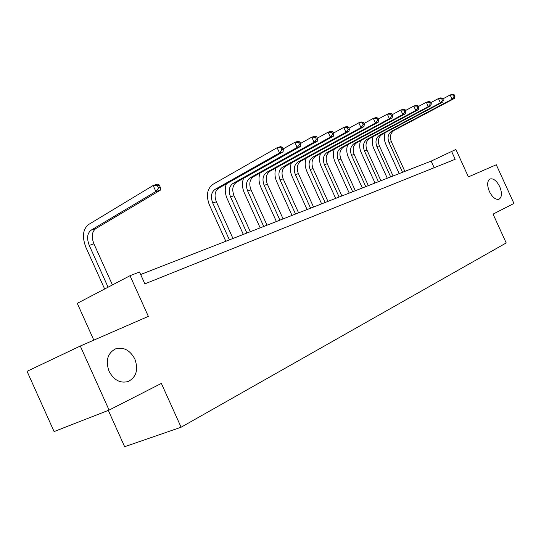 <?xml version="1.0" encoding="UTF-8"?>
<svg xmlns="http://www.w3.org/2000/svg" width="541" height="541" viewBox="0 0 541 541"><rect width="100%" height="100%" fill="white"/><g stroke="black" fill="none" stroke-linecap="round" stroke-linejoin="round"><path stroke-width="0.81" d="M489.395 191.528C486.88 185.096 487.123 180.904 490.126 178.943C493.527 178.266 496.726 180.836 499.722 186.645C502.244 193.056 501.994 197.255 498.978 199.244C495.603 199.92 492.405 197.35 489.395 191.528M109.045 371.261C105.414 360.712 107.558 353.259 115.476 348.898C123.578 346.74 130.043 350.128 134.865 359.062C138.543 369.557 136.373 377.023 128.345 381.466C120.352 383.603 113.914 380.201 109.045 371.261M108.308 410.396L124.64 446.717L181.1 427.228L506.207 242.95L493.061 214.114L513.95 203.457L496.286 164.755L468.411 176.9L455.901 149.458L431.163 161.11L140.653 274.51M181.1 427.228L161.367 383.407L109.079 410.092L54.086 431.569L27.05 371.309L80.284 346.037L148.349 316.377L130.016 275.707L77.275 303.345L93.823 340.14M109.079 410.092L80.284 346.037M130.016 275.707L139.531 272.022L144.866 283.863L455.184 159.291L451.478 151.169M434.18 167.724L431.163 161.11M112.427 284.924L93.911 243.815C91.273 236.857 91.862 231.805 95.669 228.681L160.562 190.04L155.869 191.507L153.15 185.482L88.467 224.596C82.793 229.33 81.941 236.924 85.904 247.365L104.65 289.002M108.078 287.203L89.265 245.411C86.621 238.419 87.196 233.354 90.996 230.216L155.869 191.507L158.499 188.045L160.379 187.463L159.297 185.056L157.411 185.631L158.499 188.045M157.411 185.631L153.15 185.482L157.857 184.048L159.297 185.056M160.562 190.04L160.379 187.463M232.961 238.48L216.359 201.773C214.074 195.612 214.851 191.074 218.699 188.153L283.099 151.845L279.514 152.961L277.127 147.707L212.829 184.4C207.081 188.809 205.932 195.639 209.374 204.877L225.827 241.266M229.411 239.866L212.741 203.01C210.442 196.829 211.22 192.278 215.068 189.35L279.514 152.961L281.881 149.918L283.315 149.472L282.361 147.375L280.928 147.815L281.881 149.918M280.928 147.815L277.127 147.707L280.725 146.611L282.361 147.375M283.099 151.845L283.315 149.472M226.381 183.825C224.65 188.464 224.921 193.441 227.179 198.75L243.328 234.429M246.899 233.036L230.54 196.897C228.295 190.838 229.093 186.354 232.941 183.46L297.151 147.463L294.811 142.317L283.085 148.958M250.314 231.704L234.023 195.707C231.785 189.661 232.589 185.198 236.431 182.31L300.586 146.395L297.151 147.463L299.477 144.481L300.857 144.055L299.924 141.999L298.544 142.418L299.477 144.481M298.544 142.418L294.811 142.317L298.26 141.269L299.924 141.999M300.586 146.395L300.857 144.055M243.545 178.327C241.868 182.872 242.125 187.713 244.316 192.846L260.167 227.856M263.724 226.469L247.67 191.02C245.472 185.069 246.29 180.66 250.131 177.8L314.071 142.188L311.785 137.144L300.58 143.446M267.011 225.184L251.017 189.871C248.826 183.94 249.651 179.544 253.486 176.691L317.378 141.16L314.071 142.188L316.363 139.26L317.689 138.854L316.769 136.839L315.45 137.245L316.363 139.26M315.45 137.245L311.785 137.144L315.099 136.136L316.769 136.839M317.378 141.16L317.689 138.854M260.079 173.025C258.442 177.475 258.693 182.189 260.823 187.172L276.383 221.526M279.927 220.146L264.164 185.353C262.013 179.511 262.845 175.176 266.672 172.349L330.328 137.123L328.083 132.18L317.371 138.165M283.092 218.909L267.389 184.251C265.246 178.429 266.084 174.101 269.912 171.281L333.506 136.136L330.328 137.123L332.587 134.249L333.851 133.857L332.958 131.882L331.687 132.268L332.587 134.249M331.687 132.268L328.083 132.18L331.268 131.206L332.958 131.882M333.506 136.136L333.851 133.857M276.011 167.913C274.415 172.268 274.659 176.866 276.721 181.695L292.012 215.426M295.535 214.053L280.055 179.896C277.946 174.161 278.798 169.894 282.618 167.095L345.956 132.254L343.751 127.406L333.506 133.093M298.591 212.863L283.166 178.834C281.063 173.113 281.922 168.86 285.736 166.073L349.006 131.301L345.956 132.254L348.174 129.434L349.391 129.056L348.512 127.115L347.288 127.493L348.174 129.434M347.288 127.493L343.751 127.406L346.808 126.472L348.512 127.115M349.006 131.301L349.391 129.056M291.369 162.969C289.82 167.243 290.05 171.72 292.059 176.42L307.085 209.543M310.588 208.177L295.379 174.635C293.31 169.002 294.176 164.802 297.983 162.036L360.982 127.568L358.818 122.814L349.019 128.224M313.537 207.027L298.375 173.607C296.312 167.987 297.185 163.801 300.985 161.042L363.924 126.655L360.982 127.568L363.167 124.795L364.343 124.437L363.478 122.536L362.301 122.895L363.167 124.795M362.301 122.895L358.818 122.814L361.767 121.914L363.478 122.536M363.924 126.655L364.343 124.437M306.192 158.202C304.678 162.381 304.901 166.756 306.855 171.328L321.625 203.869M325.107 202.51L310.162 169.563C308.133 164.024 309.012 159.886 312.806 157.154L375.454 123.057L373.331 118.391L363.937 123.544M327.954 201.401L313.056 168.569C311.034 163.044 311.92 158.926 315.707 156.2L378.281 122.178L375.454 123.057L377.604 120.339L378.734 119.987L377.888 118.121L376.752 118.472L377.604 120.339M376.752 118.472L373.331 118.391L376.164 117.525L377.888 118.121M378.281 122.178L378.734 119.987M320.509 153.583C319.021 157.688 319.237 161.962 321.144 166.412L335.663 198.391M339.133 197.039L324.431 164.66C322.443 159.216 323.335 155.139 327.109 152.44L389.392 118.716L387.309 114.131L378.308 119.047M341.878 195.964L327.224 163.7C325.242 158.276 326.142 154.212 329.915 151.514L392.117 117.864L389.392 118.716L391.508 116.038L392.597 115.706L391.765 113.874L390.676 114.205L391.508 116.038M390.676 114.205L387.309 114.131L390.041 113.299L391.765 113.874M392.117 117.864L392.597 115.706M334.338 149.127C332.884 153.15 333.087 157.33 334.947 161.658L349.229 193.096M352.671 191.751L338.22 159.926C336.265 154.57 337.171 150.56 340.931 147.889L402.829 114.523L400.78 110.026L392.151 114.719M355.329 190.716L340.918 159C338.977 153.664 339.883 149.661 343.636 146.996L405.459 113.705L402.829 114.523L404.911 111.899L405.966 111.574L405.148 109.776L404.093 110.1L404.911 111.899M404.093 110.1L400.78 110.026L403.417 109.221L405.148 109.776M405.459 113.705L405.966 111.574M347.701 144.805C346.281 148.755 346.477 152.839 348.289 157.066L362.342 187.977M365.763 186.638L351.542 155.348C349.628 150.087 350.541 146.131 354.281 143.487L415.792 110.486L413.777 106.063L405.5 110.547M368.333 185.637L354.159 154.456C352.252 149.208 353.165 145.265 356.898 142.628L418.328 109.695L415.792 110.486L417.848 107.902L418.862 107.591L418.058 105.826L417.037 106.137L417.848 107.902M417.037 106.137L413.777 106.063L416.32 105.292L418.058 105.826M418.328 109.695L418.862 107.591M360.631 140.626C359.231 144.501 359.42 148.505 361.199 152.623L375.021 183.027M378.423 181.695L364.431 150.925C362.551 145.745 363.471 141.85 367.197 139.233L428.303 106.584L426.322 102.242L418.376 106.523M380.905 180.728L366.96 150.06C365.087 144.893 366.007 141.005 369.726 138.401L430.751 105.82L428.303 106.584L430.325 104.048L431.305 103.744L430.514 102.006L429.534 102.31L430.325 104.048M429.534 102.31L426.322 102.242L428.783 101.492L430.514 102.006M430.751 105.82L431.305 103.744M373.141 136.575C371.768 140.383 371.951 144.298 373.689 148.329L387.295 178.232M390.676 176.914L376.901 146.645C375.055 141.546 375.988 137.705 379.687 135.122L440.388 102.817L438.44 98.55L430.805 102.648M393.077 175.981L379.349 145.806C377.51 140.721 378.443 136.893 382.142 134.31L442.754 102.08L440.388 102.817L442.382 100.322L443.329 100.031L442.552 98.32L441.605 98.611L442.382 100.322M441.605 98.611L438.44 98.55L440.814 97.826L442.552 98.32M442.754 102.08L443.329 100.031M385.26 132.653C383.907 136.393 384.083 140.227 385.78 144.163L399.177 173.6M402.538 172.288L388.979 142.499C387.167 137.475 388.1 133.688 391.785 131.138L452.066 99.179L450.153 94.979L442.815 98.902M404.864 171.375L391.346 141.681C389.54 136.677 390.474 132.903 394.152 130.354L454.352 98.462L452.066 99.179L454.034 96.724L454.947 96.44L454.183 94.763L453.263 95.04L454.034 96.724M453.263 95.04L450.153 94.979L452.445 94.283L454.183 94.763M454.352 98.462L454.947 96.44M89.265 245.411L93.911 243.815M90.996 230.216L95.669 228.681M212.741 203.01L216.359 201.773M215.068 189.35L218.699 188.153M230.54 196.897L234.023 195.707M232.941 183.46L236.431 182.31M247.67 191.02L251.017 189.871M250.131 177.8L253.486 176.691M264.164 185.353L267.389 184.251M266.672 172.349L269.912 171.281M280.055 179.896L283.166 178.834M282.618 167.095L285.736 166.073M295.379 174.635L298.375 173.607M297.983 162.036L300.985 161.042M310.162 169.563L313.056 168.569M312.806 157.154L315.707 156.2M324.431 164.66L327.224 163.7M327.109 152.44L329.915 151.514M338.22 159.926L340.918 159M340.931 147.889L343.636 146.996M351.542 155.348L354.159 154.456M354.281 143.487L356.898 142.628M364.431 150.925L366.96 150.06M367.197 139.233L369.726 138.401M376.901 146.645L379.349 145.806M379.687 135.122L382.142 134.31M388.979 142.499L391.346 141.681M391.785 131.138L394.152 130.354M115.476 348.898L114.408 349.378"/></g></svg>
